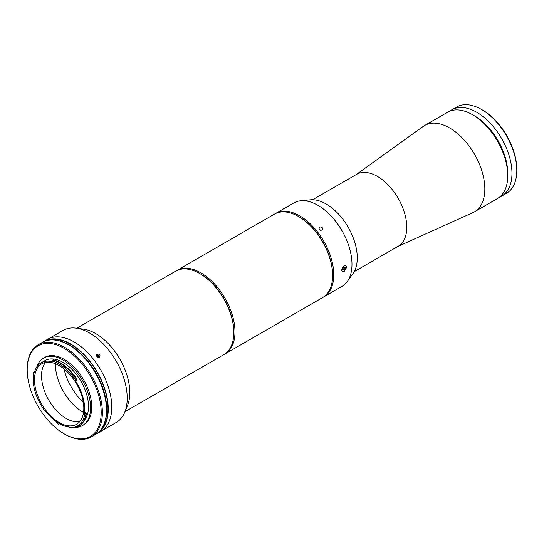 <?xml version="1.0" encoding="UTF-8"?>
<svg xmlns="http://www.w3.org/2000/svg" width="544" height="544" viewBox="0 0 544 544"><rect width="100%" height="100%" fill="white"/><g stroke="black" fill="none" stroke-linecap="round" stroke-linejoin="round"><path stroke-width="0.82" d="M354.205 271.66L398.181 246.276A41.528 23.977 -120 0 0 404.546 212.996A41.528 23.977 -120 0 0 377.414 176.399A41.528 23.977 -120 0 0 356.646 174.338L312.678 199.73M397.582 246.616L473.042 212.548A49.837 28.771 -120 0 0 474.518 211.793A49.837 28.771 -120 0 0 482.154 171.856A49.837 28.771 -120 0 0 449.596 127.942A49.837 28.771 -120 0 0 424.68 125.474A49.837 28.771 -120 0 0 423.286 126.371L356.048 174.685M474.518 211.793L497.427 198.56A49.837 28.771 -120 0 0 507.749 175.746L507.749 173.305A46.845 27.05 -120 0 0 474.626 115.933A46.845 27.05 -120 0 0 474.62 115.933L472.512 114.709A49.837 28.771 -120 0 0 447.59 112.241L424.68 125.474M499.453 197.186A49.837 28.771 -120 0 0 501.656 196.119A49.837 28.771 -120 0 0 509.293 156.189A49.837 28.771 -120 0 0 476.734 112.268A49.837 28.771 -120 0 0 451.819 109.8A49.837 28.771 -120 0 0 449.793 111.18M501.656 196.119L506.478 193.338A49.837 28.771 -120 0 0 516.8 170.524L516.8 169.436A48.504 28.009 -120 0 0 482.501 110.031L481.562 109.487A49.837 28.771 -120 0 0 456.64 107.018L451.819 109.8M482.501 110.031L481.562 109.487A49.837 28.771 -120 0 1 516.8 170.524M507.749 175.746A49.837 28.771 -120 0 0 472.512 114.709L474.626 115.933M319.566 227.004C318.539 229.126 319.382 230.18 322.109 230.166C323.177 227.997 322.327 226.943 319.566 227.004L319.144 227.385M322.109 230.166L322.538 229.779M323.204 297.214A48.178 27.812 -120 0 0 323.796 296.888L342.006 286.375A48.178 27.812 -120 0 0 347.31 281.513A48.178 27.812 -120 0 0 351.982 264.323A48.178 27.812 -120 0 0 334.852 220.306A48.178 27.812 -120 0 0 300.696 200.777A48.178 27.812 -120 0 0 293.828 202.932L275.624 213.445A48.178 27.812 -120 0 0 275.04 213.799M323.796 296.888A48.178 27.812 -120 0 0 333.778 274.836A48.178 27.812 -120 0 0 312.746 226.352A48.178 27.812 -120 0 0 275.624 213.445M344.08 265.934L341.707 270.259L342.38 271.83L344.08 271.626L346.637 267.41L345.868 265.785L344.08 265.934M347.31 281.513L352.995 273.584A44.023 25.418 -120 0 0 357.272 257.883A44.023 25.418 -120 0 0 341.618 217.654A44.023 25.418 -120 0 0 310.4 199.811L300.696 200.777M176.256 270.83A48.178 27.812 60 0 1 176.834 270.484L274.448 214.125A48.178 27.812 60 0 1 298.534 216.512L299.125 216.852A47.342 27.336 60 0 1 332.602 274.836A47.342 27.336 -120 0 0 298.833 216.682M345.97 269.09L341.809 269.348M341.924 268.886L345.27 268.682M342.366 267.825L346.453 267.573M76.779 328.25L175.658 271.157A48.178 27.812 60 0 1 199.743 273.544L199.743 273.544A48.178 27.812 60 0 1 199.75 273.544A48.178 27.812 60 0 1 233.811 332.547L233.811 331.867A47.342 27.336 60 0 0 200.335 273.884L200.335 273.884A47.342 27.336 60 0 1 233.811 332.207M176.834 270.484A48.178 27.812 60 0 1 200.92 272.87A48.178 27.812 60 0 1 232.39 315.323A48.178 27.812 60 0 1 225.012 353.926A48.178 27.812 60 0 1 224.414 354.253M299.125 216.852L298.534 216.512A48.178 27.812 60 0 1 332.602 275.516A48.178 27.812 60 0 1 322.626 297.568L225.012 353.926M52.714 360.026A37.624 21.726 60 0 1 76.371 379.331L76.84 379.066A37.624 21.726 -120 0 0 53.183 359.754L52.278 361.107A0.83 0.483 60 0 1 52.272 361.366A0.83 0.483 60 0 1 52.115 361.61A0.83 0.483 60 0 1 51.864 361.644A36.047 20.815 -120 0 0 41.126 362.834A36.047 20.815 -120 0 0 34.415 372.66A0.83 0.483 60 0 1 34.258 372.892A0.83 0.483 60 0 1 33.769 372.796A36.795 21.243 -120 0 0 33.674 373.259A36.795 21.243 -120 0 0 33.13 379.032A36.795 21.243 -120 0 0 44.343 410.21A0.83 0.483 60 0 1 44.384 410.19A0.83 0.483 60 0 1 45.118 410.53A36.047 20.815 -120 0 0 68.292 426.809A0.83 0.483 60 0 1 69.027 427.55L69.843 427.965A37.624 21.726 60 0 0 78.554 426.299A37.624 21.726 60 0 0 85.796 414.977A37.624 21.726 60 0 0 85.966 414.025L84.796 413.916A0.83 0.483 60 0 1 84.368 412.91A36.047 20.815 -120 0 0 75.528 380.95A0.83 0.483 60 0 1 75.419 379.991L76.507 379.352A0.83 0.483 -120 0 0 76.588 380.344L75.528 380.95M33.13 379.032L33.13 378.352A37.624 21.726 60 0 1 33.68 372.45A37.624 21.726 60 0 1 33.782 371.98L33.769 372.728L34.51 372.3M34.993 374.333A34.884 20.142 -120 0 0 47.437 412.359A34.884 20.142 -120 0 0 76.595 424.266A34.884 20.142 -120 0 0 83.307 413.766A34.884 20.142 -120 0 0 70.863 375.748A34.884 20.142 -120 0 0 41.711 363.841A34.884 20.142 -120 0 0 34.993 374.333M45.594 362.426A34.884 20.142 -120 0 0 42.044 370.267A34.884 20.142 -120 0 0 52.346 405.552A34.884 20.142 -120 0 0 79.757 421.607M55.4 363.732A39.039 22.542 -120 0 0 83.531 412.461M84.402 420.192A36.047 20.815 -120 0 0 87.992 412.189A36.047 20.815 -120 0 0 75.126 372.898A36.047 20.815 -120 0 0 45.002 360.597L41.126 362.834M78.554 426.299L79.023 426.027A37.624 21.726 -120 0 0 86.265 414.705A37.624 21.726 -120 0 0 86.435 413.753L85.904 413.345L84.905 413.923M76.194 427.353A38.957 22.494 -120 0 0 82.504 425.551L83.681 424.871A38.957 22.494 -120 0 0 91.174 413.154A38.957 22.494 -120 0 0 77.282 370.695A38.957 22.494 -120 0 0 44.724 357.401L43.547 358.081A38.957 22.494 -120 0 0 36.768 367.044M82.504 425.551A38.957 22.494 -120 0 0 90.005 413.834A38.957 22.494 -120 0 0 76.106 371.368A38.957 22.494 -120 0 0 43.547 358.081M100.436 420.709A52.326 30.212 -120 0 0 71.699 353.62A52.326 30.212 -120 0 0 27.968 361.563A52.326 30.212 -120 0 0 27.2 369.77A52.326 30.212 -120 0 0 64.199 433.86A52.326 30.212 -120 0 0 100.436 420.709M27.2 369.77L27.2 369.097A53.162 30.688 60 0 1 27.982 360.754A53.162 30.688 60 0 1 38.209 344.76A53.162 30.688 60 0 1 82.634 362.902A53.162 30.688 60 0 1 101.599 420.838A53.162 30.688 60 0 1 91.372 436.832A53.162 30.688 60 0 1 64.79 434.2L64.199 433.86M91.372 436.832L95.479 434.459A53.162 30.688 -120 0 0 105.713 418.465A53.162 30.688 -120 0 0 86.748 360.529A53.162 30.688 -120 0 0 42.323 342.387L38.209 344.76M56.624 421.879A1.911 1.102 -120 0 0 57.542 423.647A1.911 1.102 -120 0 0 58.908 424.055A1.911 1.102 -120 0 0 59.262 423.552M86.435 413.753L85.966 414.025M69.027 427.55A36.795 21.243 -120 0 0 84.796 413.916M84.368 412.91L85.428 412.298A0.83 0.483 -120 0 0 85.904 413.345M76.371 379.331L75.5 379.93M75.419 379.991A36.795 21.243 -120 0 0 52.278 361.107M34.592 371.994L33.782 371.98M43.214 341.904A53.162 30.688 60 0 1 44.084 341.367A53.162 30.688 60 0 1 70.666 344.005A53.162 30.688 60 0 1 105.393 390.844A53.162 30.688 60 0 1 97.24 433.446A53.162 30.688 60 0 1 96.349 433.928M44.084 341.367L47.607 339.334A53.162 30.688 60 0 1 74.188 341.965A53.162 30.688 60 0 1 108.916 388.81A53.162 30.688 60 0 1 100.769 431.412L116.198 422.498A53.162 30.688 60 0 0 124.739 412.223A53.162 30.688 60 0 0 89.624 333.057A53.162 30.688 60 0 0 76.208 328.168A53.162 30.688 60 0 0 63.043 330.426L47.607 339.334A53.162 30.688 60 0 1 74.188 341.965A53.162 30.688 60 0 1 108.916 388.81A53.162 30.688 60 0 1 100.769 431.412L97.24 433.446M96.982 354.022C95.948 356.143 96.798 357.197 99.525 357.184C100.586 355.014 99.742 353.96 96.982 354.022L96.553 354.402M99.525 357.184L99.953 356.796M76.208 328.168L83.572 329.174A48.178 27.812 60 0 1 95.724 333.601A48.178 27.812 60 0 1 127.548 405.348L124.739 412.223M233.811 332.547A48.178 27.812 60 0 1 223.836 354.6L124.957 411.692M83.341 402.424A41.528 23.977 60 0 1 63.995 368.92M103.319 425.741A52.741 30.45 -120 0 0 69.489 345.018A52.741 30.45 -120 0 0 53.788 339.959A52.741 30.45 -120 0 1 69.489 345.018A52.741 30.45 -120 0 1 103.319 425.741M99.178 431.623A52.741 30.45 -120 0 0 104.482 388.776A52.741 30.45 -120 0 0 70.666 344.338A52.741 30.45 -120 0 0 46.628 340.598M320.511 230.228A2.026 1.598 35.1 0 0 319.423 229.452M99.43 357.231A2.026 1.598 35.1 0 0 98.988 355.762A2.026 1.598 35.1 0 0 96.322 355.042M97.832 357.211L97.294 356.538L97.995 355.538L98.879 356.633L98.566 357.388M98.362 357.367L98.879 356.633M97.995 355.538L96.676 355.497L96.492 355.939M97.294 356.538L96.88 356.524M51.864 361.644L52.265 361.413M332.602 274.836L332.602 275.516"/></g></svg>

